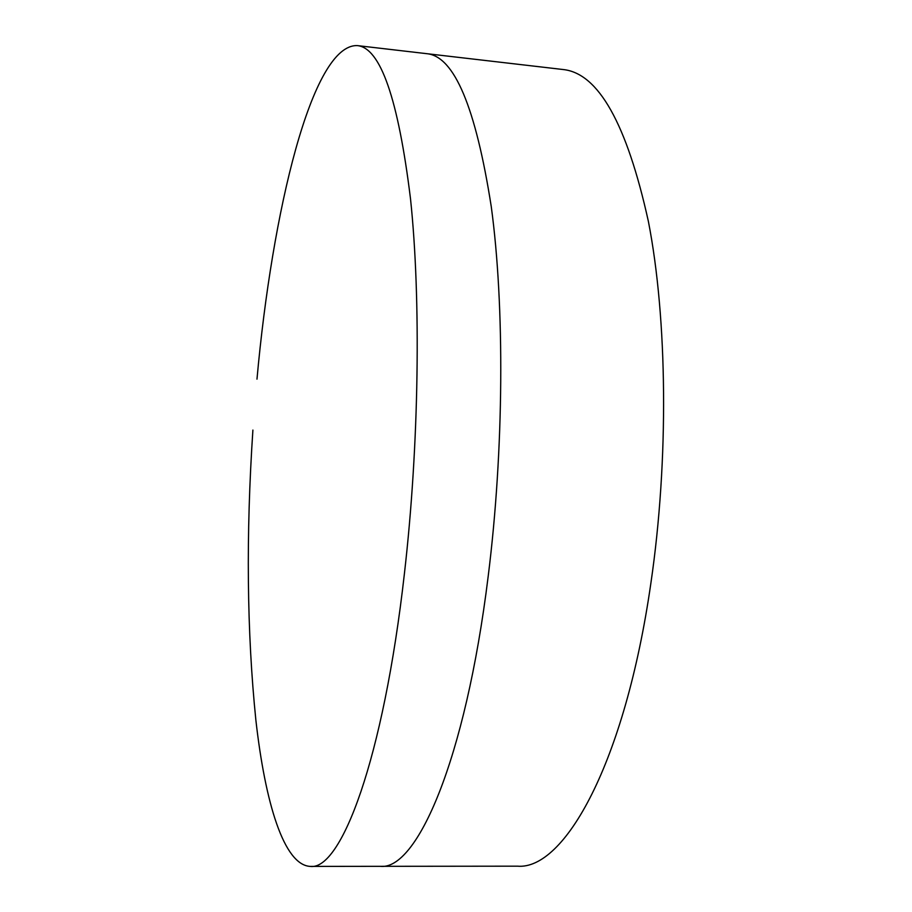 <?xml version="1.0" encoding="UTF-8"?>
<svg xmlns="http://www.w3.org/2000/svg" width="912" height="912" viewBox="0 0 912 912"><rect width="100%" height="100%" fill="white"/><g stroke="black" fill="none" stroke-linecap="round" stroke-linejoin="round"><path stroke-width="1.37" d="M252.898 430.076C245.909 535.458 246.89 632.073 255.85 719.921C265.187 802.982 283.928 865.043 310.205 866.4L380.304 866.32C416.51 870.641 465.359 761.463 488.159 576.544C504.04 449.958 504.746 305.737 491.249 206.534C475.733 107.32 454.29 56.373 426.919 53.694L563.149 69.529C598.42 73.199 626.84 123.85 648.398 221.468C667.39 318.961 668.975 459.773 650.872 583.235C624.959 763.538 564.254 870.322 517.435 866.172L380.304 866.32C416.51 870.641 465.359 761.463 488.159 576.544C504.04 449.958 504.746 305.737 491.249 206.534C475.733 107.32 454.29 56.373 426.919 53.694L357.299 45.6C311.938 43.981 272.107 211.481 256.979 379.153M310.205 866.4C340.826 870.8 383.359 760.403 404.472 573.101C419.155 444.908 421.093 298.931 410.514 198.862C398.236 98.838 380.486 47.755 357.299 45.6"/></g></svg>
